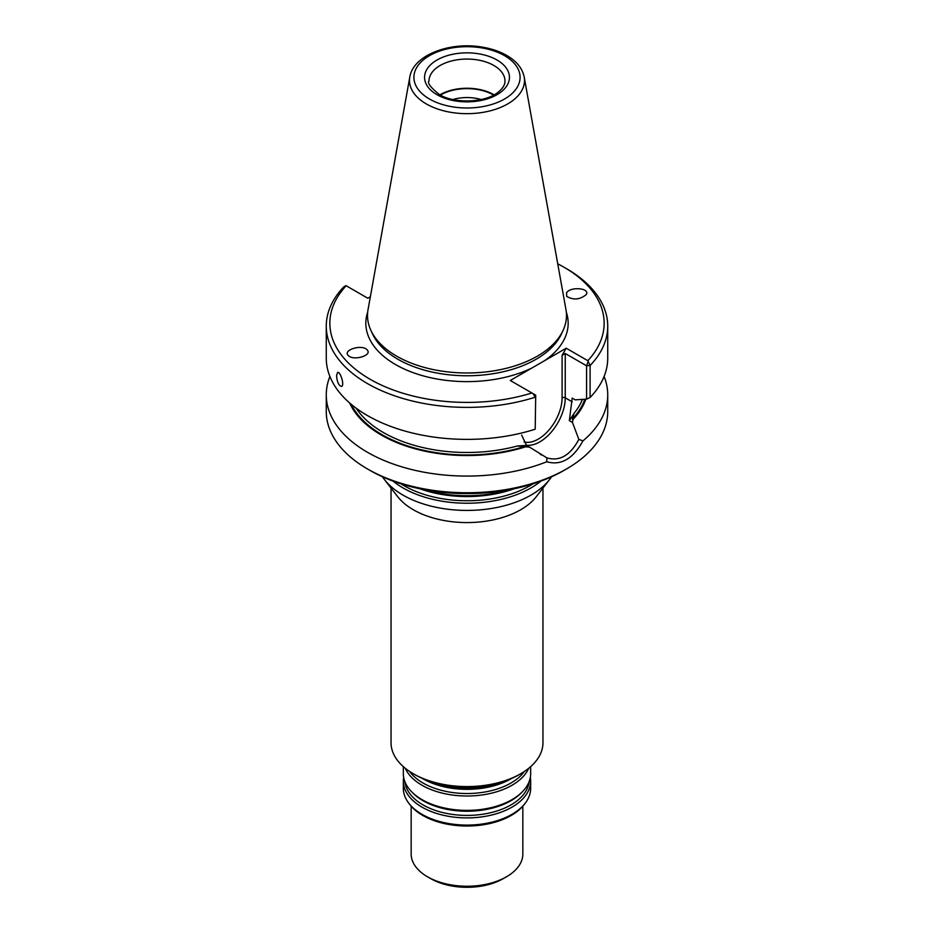 <?xml version="1.0" encoding="UTF-8"?>
<svg xmlns="http://www.w3.org/2000/svg" width="934" height="934" viewBox="0 0 934 934"><rect width="100%" height="100%" fill="white"/><g stroke="black" fill="none" stroke-linecap="round" stroke-linejoin="round"><path stroke-width="1.4" d="M542.958 488.085L542.958 742.728A75.958 43.851 180 0 1 520.705 773.737L519.129 774.648A73.716 42.555 180 0 1 414.871 774.648L413.295 773.737A75.958 43.851 180 0 1 391.042 742.728L391.042 488.085M382.438 476.76A90.47 52.234 0 0 0 384.411 479.516L397.662 496.631A75.958 43.851 0 0 0 413.295 509.731A75.958 43.851 0 0 0 536.338 496.631L549.589 479.516A90.47 52.234 0 0 0 551.562 476.76M384.411 479.516A90.47 52.234 0 0 0 403.021 495.125A90.47 52.234 0 0 0 549.589 479.516M520.705 773.737A75.958 43.851 180 0 1 413.295 773.737M425.379 489.871A90.47 52.234 0 0 0 508.621 489.871M393.086 481.115A90.47 52.234 0 0 0 403.021 487.933A90.47 52.234 0 0 0 540.914 481.115M481.127 99.529A30.904 17.839 0 0 0 452.873 99.529M493.619 95.093A37.302 21.54 0 0 0 440.381 95.093M494.109 94.824A37.979 21.926 0 0 0 439.891 94.824M409.804 77.043L368.043 309.609A99.483 57.441 0 0 0 370.868 330.321A99.483 57.441 0 0 0 396.646 356.146A99.483 57.441 0 0 0 492.825 371.008A99.483 57.441 0 0 0 563.132 330.321A99.483 57.441 0 0 0 565.957 309.609L524.196 77.043C522.398 68.497 516.806 61.422 507.407 55.83C499.702 51.3 490.619 48.288 480.181 46.793C448.448 41.948 413.132 55.561 409.804 77.043A57.499 33.204 0 0 0 426.336 103.943A57.499 33.204 0 0 0 491.716 110.445A57.499 33.204 0 0 0 524.196 77.043M336.555 375.608L337.629 372.433C340.396 371.23 344.938 385.929 341.4 386.419C338.692 385.532 337.081 381.924 336.555 375.608M367.307 350.052L367.05 349.76C361.972 343.992 342.311 350.052 348.3 355.539C353.18 361.131 372.374 355.597 367.307 350.052M566.693 296.382C573.324 300.269 579.792 299.709 586.097 294.7C590.837 288.104 570.347 286.189 566.553 292.867L566.693 296.382M370.354 296.755L367.798 298.226L346.012 285.652L343.899 286.761A140.73 81.246 0 0 0 326.27 326.129A140.73 81.246 0 0 0 535.205 397.207L533.034 393.623L535.707 395.164L535.205 429.196A140.73 81.246 0 0 1 326.27 358.119L326.27 326.129M533.034 393.623L510.279 380.488L566.202 348.207L587.825 360.687A137.158 79.192 0 0 0 563.984 267.217A137.158 79.192 0 0 0 557.738 263.832M346.175 285.746A137.158 79.192 0 0 0 370.016 379.216A137.158 79.192 0 0 0 531.913 392.981M587.825 360.687L590.101 365.509A140.73 81.246 0 0 0 607.73 326.129A140.73 81.246 0 0 0 566.518 268.677L563.984 267.217M566.202 348.207L562.093 355.317L565.245 353.496L586.575 365.801L590.101 365.509L590.101 397.499L586.575 399.122L586.575 365.801L587.988 361.89M590.101 397.499A140.73 81.246 0 0 0 607.73 358.119L607.73 326.129M535.707 395.164L535.205 429.196M586.575 399.122L575.227 399.845L572.192 398.094L569.343 420.662L572.449 422.448L578.858 439.389C570.289 455.453 559.618 461.618 546.857 457.858L529.613 447.176L517.354 445.997L526.519 445.39L521.639 435.081M572.449 422.448L573.009 419.448L572.297 419.039L574.153 413.202L569.343 420.662M526.519 445.39L529.613 447.176M349.655 402.974A121.14 69.945 0 0 0 525.632 446.802M573.009 419.448A121.14 69.945 0 0 0 585.84 399.168M329.9 376.472A140.73 81.246 0 0 0 326.27 394.825A140.73 81.246 0 0 0 367.482 452.289A140.73 81.246 0 0 0 546.787 461.758C560.984 465.809 573.032 458.851 582.933 440.895L578.87 439.377M546.857 457.87L546.787 461.758M582.933 440.895A140.73 81.246 0 0 0 607.73 394.825A140.73 81.246 0 0 0 604.1 376.472M326.27 394.825L326.27 411.497A140.73 81.246 0 0 0 367.482 468.95A140.73 81.246 0 0 0 566.518 468.95A140.73 81.246 0 0 0 607.73 411.497L607.73 394.825M370.016 470.409L367.482 468.95L370.016 470.409A137.158 79.192 0 0 0 563.984 470.409L566.518 468.95M411.158 806.17L411.158 853.991A55.842 32.246 0 0 0 427.515 876.793L430.667 878.614A51.382 29.666 0 0 0 503.333 878.614L506.485 876.793A55.842 32.246 0 0 0 522.842 853.991L522.842 806.17M430.667 878.614L427.515 876.793A55.842 32.246 0 0 0 506.485 876.793M403.663 777.38A63.664 36.753 0 0 0 403.336 781.139L403.336 788.331A63.664 36.753 0 0 0 408.882 803.333L409.898 804.653A62.543 36.111 0 0 0 422.775 815.44A62.543 36.111 0 0 0 524.102 804.653L525.118 803.333A63.664 36.753 0 0 0 530.664 788.331L530.664 781.139A63.664 36.753 0 0 0 530.337 777.38M408.882 803.333A63.664 36.753 0 0 0 421.981 814.32A63.664 36.753 0 0 0 525.118 803.333M403.336 781.139A63.664 36.753 0 0 0 421.981 807.128A63.664 36.753 0 0 0 491.366 815.102A63.664 36.753 0 0 0 530.664 781.139M403.336 766.639L403.336 773.632A63.664 36.753 0 0 0 411.684 791.822A63.664 36.753 0 0 0 421.981 799.621A63.664 36.753 0 0 0 522.316 791.822A63.664 36.753 0 0 0 530.664 773.632L530.664 766.639M405.286 768.297A63.664 36.753 0 0 0 421.981 785.237A63.664 36.753 0 0 0 483.882 794.694A63.664 36.753 0 0 0 528.714 768.297M426.628 780.159A63.664 36.753 0 0 0 507.372 780.159M419.926 488.797A89.045 51.405 0 0 0 514.074 488.797M400.943 483.812A89.045 51.405 0 0 0 404.037 485.692A89.045 51.405 0 0 0 533.057 483.812M504.979 80.989A37.979 21.926 0 0 0 467 59.064A37.979 21.926 0 0 0 429.021 80.989C427.13 82.834 430.539 87.329 439.225 94.451C454.251 103.907 484.816 102.822 497.624 92.606C502.667 88.695 505.119 84.819 504.979 80.989M436.984 94.673A42.439 24.506 0 0 0 508.003 83.686A42.439 24.506 0 0 0 456.014 53.682A42.439 24.506 0 0 0 436.984 94.673M429.465 99.016A53.086 30.647 0 0 0 518.277 85.274A53.086 30.647 0 0 0 453.259 47.739A53.086 30.647 0 0 0 429.465 99.016M370.868 330.321L372.491 333.835A97.813 56.472 0 0 0 397.837 359.228A97.813 56.472 0 0 0 492.381 373.833A97.813 56.472 0 0 0 561.509 333.835L563.132 330.321M367.692 312.061A101.164 58.41 0 0 0 395.467 364.517A101.164 58.41 0 0 0 531.726 368.101M544.755 360.582A101.164 58.41 0 0 0 566.308 312.061M523.997 441.899A33.729 19.474 120 0 0 548.947 430.014A33.729 19.474 120 0 0 562.093 397.814L562.093 355.317M565.245 353.496L565.245 397.814A2.23 1.284 0 0 0 562.093 397.814M356.193 408.216A118.396 68.357 0 0 0 517.354 445.997M351.312 404.387A120.182 69.385 0 0 0 524.931 446.394M526.332 445.179A35.971 20.77 120 0 0 552.146 431.064A35.971 20.77 120 0 0 565.245 397.814L572.192 401.83M574.153 413.202A118.396 68.357 0 0 0 582.407 399.39M572.297 419.039A120.182 69.385 0 0 0 584.836 399.238M404.877 781.665A62.239 35.936 0 0 0 422.985 804.886A62.239 35.936 0 0 0 489.054 813.082A62.239 35.936 0 0 0 529.123 781.665M411.684 791.822L412.921 793.083A62.239 35.936 0 0 0 422.985 800.695A62.239 35.936 0 0 0 521.079 793.083L522.316 791.822M409.547 771.414A62.239 35.936 0 0 0 422.985 782.996A62.239 35.936 0 0 0 524.453 771.414M422.226 778.361A62.239 35.936 0 0 0 422.985 778.816A62.239 35.936 0 0 0 511.774 778.361M540.284 454.298L541.393 454.94"/></g></svg>
